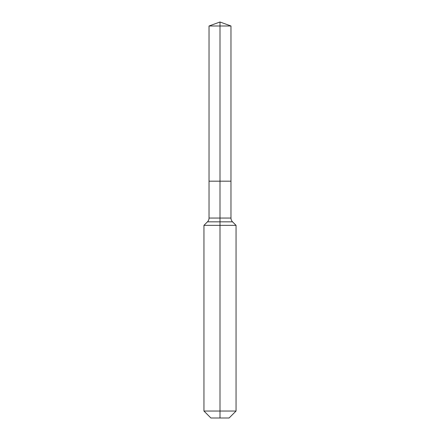 <?xml version="1.0" encoding="UTF-8"?>
<svg xmlns="http://www.w3.org/2000/svg" width="440" height="440" viewBox="0 0 440 440"><rect width="100%" height="100%" fill="white"/><g stroke="black" fill="none" stroke-linecap="round" stroke-linejoin="round"><path stroke-width="0.66" d="M203.946 411.043L236.055 411.043L229.097 418L210.903 418L203.946 411.043L203.946 225.352L220 225.352L220 221.837L207.46 221.837A5.352 5.352 0 0 0 209.028 218.053L209.028 181.181L220 181.181L220 25.993L230.973 25.993L220 22L220 25.993L209.028 25.993L209.028 181.181L230.973 181.181L230.973 25.993M232.54 221.837L220 221.837L220 181.181L230.973 181.181L230.973 218.053A5.352 5.352 0 0 0 232.54 221.837L236.055 225.352L220 225.352L220 418M209.028 218.053L230.973 218.053M220 22L209.028 25.993M236.055 411.043L236.055 225.352M207.46 221.837L203.946 225.352"/></g></svg>
